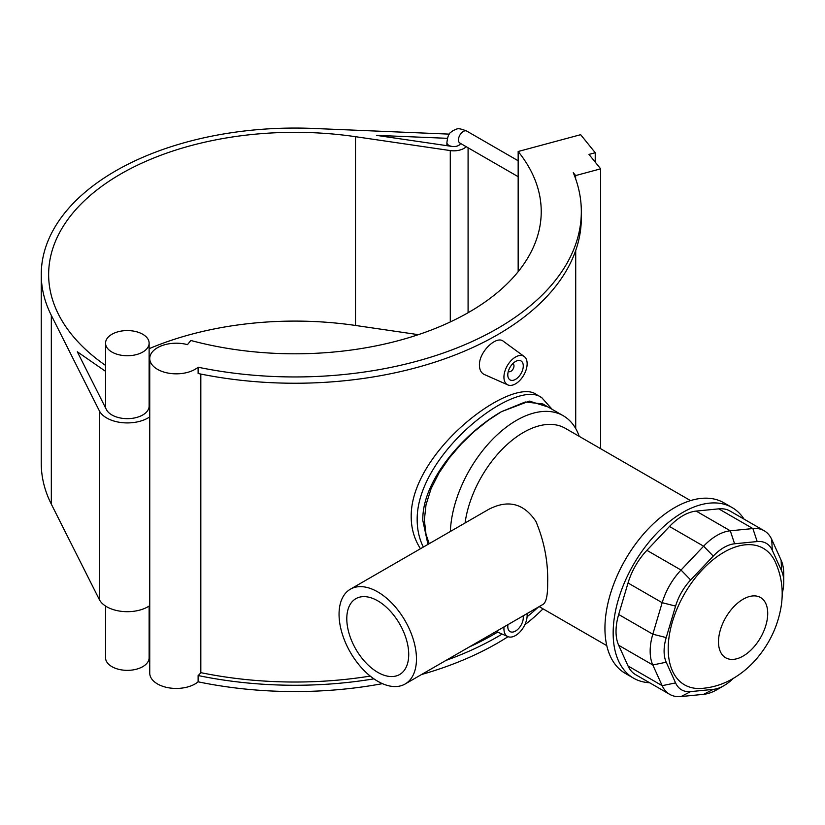 <?xml version="1.0" encoding="UTF-8"?>
<svg xmlns="http://www.w3.org/2000/svg" width="825" height="825" viewBox="0 0 825 825"><rect width="100%" height="100%" fill="white"/><g stroke="black" fill="none" stroke-linecap="round" stroke-linejoin="round"><path stroke-width="1.24" d="M579.232 436.353A93.596 54.038 120 0 0 563.258 415.748A93.596 54.038 120 0 0 516.46 420.389A93.596 54.038 120 0 0 450.357 531.475M429.206 543.685L426.009 534.332L424.349 520.039L426.009 504.787L431.062 488.72L439.096 472.828L449.254 457.999L461.103 444.159L474.437 431.32L488.225 420.296L501.414 411.696L525.257 401.981L542.84 403.961L563.258 415.748M416.46 658.938A54.728 31.598 -120 0 0 392.566 603.859A54.728 31.598 -120 0 0 350.388 589.194A54.728 31.598 -120 0 0 350.388 652.389A54.728 31.598 -120 0 0 405.127 683.997A54.728 31.598 -120 0 0 416.46 658.938M350.388 589.194L488.297 509.572C507.901 499.249 523.782 503.209 535.93 521.452C544.314 541.489 548.223 562.072 547.656 583.192C547.738 595.392 546.191 602.456 543.025 604.374L405.127 683.997M377.757 672.344A43.787 25.276 -120 0 0 399.651 674.51A43.787 25.276 -120 0 0 399.651 623.947A43.787 25.276 -120 0 0 355.864 598.672A43.787 25.276 -120 0 0 349.15 633.755A43.787 25.276 -120 0 0 377.757 672.344M783.75 582.038L783.75 573.994A49.263 28.442 120 0 0 781.1 560.134L771.736 539.447A49.263 28.442 120 0 0 764.187 530.753A49.263 28.442 120 0 0 752.885 528.557L730.29 530.795A49.263 28.442 120 0 0 703.622 546.191L681.027 570.044A49.263 28.442 120 0 0 662.176 602.693L652.812 634.198A49.263 28.442 120 0 0 652.812 664.981L662.176 685.678A49.263 28.442 120 0 0 669.725 694.361A49.263 28.442 120 0 0 681.027 696.558L703.622 694.32A49.263 28.442 120 0 0 716.956 689.69L723.927 685.668A39.404 22.749 -60 0 1 713.264 689.37L690.659 691.608A39.404 22.749 -60 0 1 675.582 682.904L666.218 662.207A39.404 22.749 -60 0 1 666.218 637.581L675.582 606.086A39.404 22.749 -60 0 1 690.659 579.965L713.264 556.102A39.404 22.749 -60 0 1 734.59 543.788L757.185 541.551A39.404 22.749 -60 0 1 772.272 550.254L781.626 570.952A39.404 22.749 -60 0 1 783.75 582.038A39.404 22.749 -60 0 1 782.141 593.732M733.25 678.428A39.404 22.749 -60 0 1 723.927 685.668M669.725 694.361L635.59 674.654A49.263 28.442 -60 0 1 628.042 665.971L618.678 645.274A49.263 28.442 -60 0 1 618.678 614.491L628.042 582.986A49.263 28.442 -60 0 1 646.893 550.337L669.488 526.484A49.263 28.442 -60 0 1 696.156 511.088L718.75 508.85A49.263 28.442 -60 0 1 730.053 511.046L764.187 530.753M774.768 560.876A78.818 45.509 120 0 0 684.513 593.835A78.818 45.509 120 0 0 701.106 688.462C712.449 687.668 723.051 684.389 732.899 678.624C742.222 673.169 750.451 666.157 757.587 657.597C769.694 642.995 777.439 626.557 780.832 608.273C783.863 591.68 781.842 575.881 774.768 560.876M690.525 500.6L565.3 428.309A83.737 48.345 120 0 0 523.432 432.455A83.737 48.345 120 0 0 465.063 522.988M744.047 519.121A98.515 56.884 120 0 0 732.084 507.53A98.515 56.884 120 0 0 682.822 512.408A98.515 56.884 120 0 0 618.461 599.228A98.515 56.884 120 0 0 633.559 678.171A98.515 56.884 120 0 0 649.584 682.739M732.084 507.53L723.865 502.786A98.515 56.884 120 0 0 674.602 507.664A98.515 56.884 120 0 0 610.242 594.485A98.515 56.884 120 0 0 625.34 673.427L633.559 678.171M427.948 544.417L422.812 520.472C421.915 479.614 465.537 432.063 501.414 411.696L529.341 401.105L548.017 406.952M149.129 343.159A21.79 12.581 0 0 0 127.339 330.577A21.79 12.581 0 0 0 105.548 343.159A21.79 12.581 0 0 0 106.415 346.665A21.79 12.581 0 0 0 130.412 355.616A21.79 12.581 0 0 0 149.129 343.159L149.129 406.075A21.79 12.581 0 0 1 130.412 418.533A21.79 12.581 0 0 1 106.415 409.592L77.323 351.78L105.548 371.332M149.748 605.632A29.174 16.84 180 0 1 121.368 611.335A29.174 16.84 180 0 1 99.32 599.548L51.325 504.147A253.688 146.468 180 0 1 41.25 463.289L41.25 274.519A253.688 146.468 0 0 0 51.325 315.377L99.32 410.778A29.174 16.84 0 0 0 121.368 422.565A29.174 16.84 0 0 0 149.748 416.862M418.337 334.661L355.513 325.463A246.293 142.199 0 0 0 149.129 348.686M105.548 365.434A246.293 142.199 180 0 1 48.644 274.519A246.293 142.199 180 0 1 355.513 136.692L450.285 150.573A14.283 8.25 0 0 0 466.197 146.685M449.254 134.124L313.252 128.442A253.688 146.468 0 0 0 41.25 274.519M149.748 395.299A29.174 16.84 0 0 0 149.129 394.876M460.546 143.426A6.899 3.981 180 0 1 452.11 146.438L376.448 135.362L447.418 138.322M595.227 162.143L595.227 152.718L580.656 134.681L518.162 151.501L518.162 271.693M575.633 178.798L575.633 175.57L573.262 172.621A286.399 165.351 0 0 1 581.326 211.602L581.326 217.893A286.399 165.351 180 0 1 198.113 373.508L198.113 367.218A286.399 165.351 0 0 0 581.326 211.602M595.227 152.718L588.978 154.409L600.641 168.836L575.633 175.57M600.641 448.707L600.641 168.836M518.162 151.501A246.293 142.199 180 0 1 541.231 211.602A246.293 142.199 180 0 1 190.843 340.478L187.481 344.644A26.524 15.314 0 0 0 149.748 358.524A26.524 15.314 0 0 0 168.393 373.137A26.524 15.314 0 0 0 198.113 367.218M200.815 374.055L200.815 672.653A26.524 15.314 180 0 1 198.113 675.531L198.113 681.821A286.399 165.351 0 0 0 382.439 683.657M421.493 674.541A286.399 165.351 0 0 0 508.035 636.683M524.803 624.845A286.399 165.351 0 0 0 543.015 608.829M198.113 681.821A26.524 15.314 180 0 1 168.393 687.751A26.524 15.314 180 0 1 149.748 673.128L149.748 358.524M149.129 606.055L149.129 657.773A21.79 12.581 180 0 1 130.412 670.22A21.79 12.581 180 0 1 106.415 661.279A21.79 12.581 180 0 1 105.548 657.773L105.548 606.055M200.815 672.653A280.778 162.102 0 0 0 370.239 676.087M468.961 647.14A280.778 162.102 0 0 0 497.65 632.084M420.482 548.728C414.305 539.179 411.201 528.433 411.19 516.471C410.726 450.997 512.418 375.602 536.528 394.628L541.726 397.65C515.769 377.499 416.347 454.224 417.172 519.925C417.244 529.949 419.296 538.993 423.349 547.068M507.849 384.914L484.296 374.488C481.171 372.993 479.552 369.909 479.428 365.258C478.892 351.821 496.588 335.125 503.384 341.302L524.236 356.524A16.418 9.477 120 0 0 511.428 360.257A16.418 9.477 120 0 0 503.931 377.128A16.418 9.477 120 0 0 507.849 384.914A16.418 9.477 120 0 0 520.307 379.892A16.418 9.477 120 0 0 527.144 363.722A16.418 9.477 120 0 0 524.236 356.524M538.261 607.128A286.399 165.351 180 0 1 527.092 616.749M502.136 634.074A286.399 165.351 180 0 1 445.985 660.402M373.931 678.851A286.399 165.351 180 0 1 198.113 675.531M512.655 363.784A4.383 2.527 -60 0 1 513.078 363.949A4.383 2.527 -60 0 1 513.078 369.012A4.383 2.527 -60 0 1 508.705 371.539A4.383 2.527 -60 0 1 508.355 371.25M507.798 374.89A10.942 6.322 -60 0 1 512.572 363.877A10.942 6.322 -60 0 1 521.008 360.948A10.942 6.322 -60 0 1 521.008 373.581A10.942 6.322 -60 0 1 510.067 379.902A10.942 6.322 -60 0 1 507.798 374.89M511.552 622.545A4.383 2.527 -60 0 1 510.232 623.308M523.102 615.873A10.942 6.322 -60 0 1 519.234 627.835A10.942 6.322 -60 0 1 510.067 631.599A10.942 6.322 -60 0 1 507.798 626.587A10.942 6.322 -60 0 1 507.963 624.618M527.031 613.604A16.418 9.477 -60 0 1 527.144 615.409A16.418 9.477 -60 0 1 520.307 631.579A16.418 9.477 -60 0 1 507.849 636.601A16.418 9.477 -60 0 1 503.931 628.815A16.418 9.477 -60 0 1 504.044 626.887M713.264 689.37L703.622 694.32M690.659 691.608L681.027 696.558M675.582 682.904L662.176 685.678L628.042 665.971M666.218 662.207L652.812 664.981L618.678 645.274M666.218 637.581L652.812 634.198L618.678 614.491M675.582 606.086L662.176 602.693L628.042 582.986M690.659 579.965L681.027 570.044L646.893 550.337M713.264 556.102L703.622 546.191L669.488 526.484M734.59 543.788L730.29 530.795L696.156 511.088M757.185 541.551L752.885 528.557L718.75 508.85M772.272 550.254L771.736 539.447M781.626 570.952L781.1 560.134M743.108 656.071A34.805 20.099 -60 0 1 721.792 625.752A34.805 20.099 -60 0 1 764.424 601.136A34.805 20.099 -60 0 1 743.108 656.071M459.37 142.642L459.886 143.055A6.899 3.981 -60 0 1 458.463 139.889A6.899 3.981 -60 0 1 461.474 132.949A6.899 3.981 -60 0 1 466.785 131.103A6.899 3.981 -60 0 1 467.022 131.268M518.162 160.762L466.785 131.103C456.503 126.854 457.091 129.463 453.173 130.422C450.316 133.351 448.336 131.608 446.903 142.581A6.899 3.981 0 0 0 452.11 146.438M99.32 599.548L99.32 410.778M51.325 504.147L51.325 315.377M450.285 321.946L450.285 150.573M355.513 325.463L355.513 136.692M539.158 606.602L606.777 645.645M459.886 143.055L518.162 176.694M446.903 145.685L446.903 142.581M468.084 312.727L468.084 147.778M105.548 407.87L105.548 343.159M575.716 428.557L575.716 250.48M552.214 409.375L541.736 397.65M507.849 636.601L496.165 631.434"/></g></svg>
